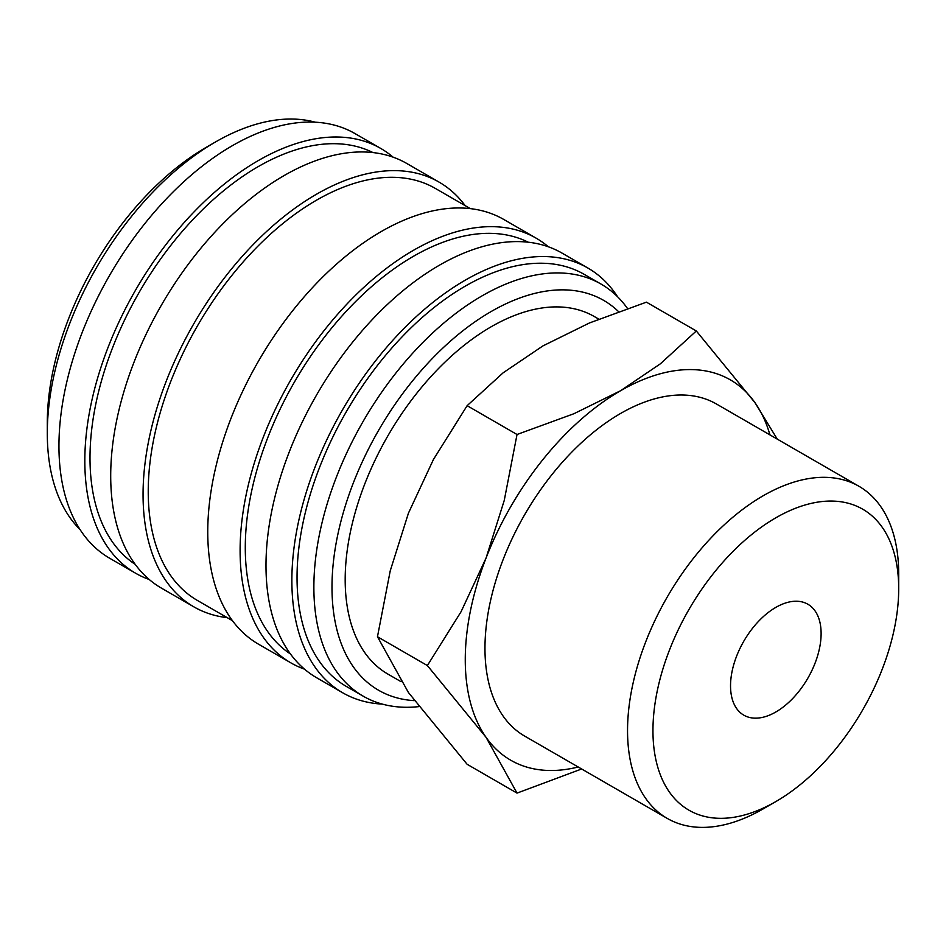 <?xml version="1.0" encoding="UTF-8"?>
<svg xmlns="http://www.w3.org/2000/svg" width="946" height="946" viewBox="0 0 946 946"><rect width="100%" height="100%" fill="white"/><g stroke="black" fill="none" stroke-linecap="round" stroke-linejoin="round"><path stroke-width="1.42" d="M627.47 308.455A237.895 137.347 120 0 0 601.041 284.072A237.895 137.347 120 0 0 417.706 347.809A237.895 137.347 120 0 0 313.871 587.23A237.895 137.347 120 0 0 363.134 696.138A237.895 137.347 120 0 0 418.759 706.627M618.542 311.612A225.089 129.957 120 0 0 440.86 349.985A225.089 129.957 120 0 0 331.987 587.23A225.089 129.957 120 0 0 414.289 700.643M601.041 284.072L584.214 274.364A237.895 137.347 120 0 0 400.891 338.1A237.895 137.347 120 0 0 297.044 577.509A237.895 137.347 120 0 0 346.319 686.418L363.134 696.138M617.549 296.725A245.215 141.581 120 0 0 587.868 268.025L561.995 253.079A245.215 141.581 120 0 0 373.031 318.778A245.215 141.581 120 0 0 265.992 565.566A245.215 141.581 120 0 0 316.78 677.821L342.653 692.756A245.215 141.581 120 0 0 382.35 704.108M587.868 268.025A245.215 141.581 120 0 0 398.905 333.725A245.215 141.581 120 0 0 291.865 580.501A245.215 141.581 120 0 0 342.653 692.756M528.235 242.211A237.895 137.347 120 0 0 346.437 311.092A237.895 137.347 120 0 0 245.286 547.628A237.895 137.347 120 0 0 290.481 654.017M548.373 246.8A245.215 141.581 120 0 0 536.11 238.144L503.769 219.46A245.215 141.581 120 0 0 314.793 285.16A245.215 141.581 120 0 0 207.753 531.948A245.215 141.581 120 0 0 258.542 644.202L290.895 662.874A245.215 141.581 120 0 0 304.517 669.165M536.11 238.144A245.215 141.581 120 0 0 347.147 303.843A245.215 141.581 120 0 0 240.107 550.619A245.215 141.581 120 0 0 290.895 662.874M470.363 208.64L435.408 188.455A237.895 137.347 120 0 0 252.074 252.18A237.895 137.347 120 0 0 148.238 491.601A237.895 137.347 120 0 0 197.501 600.509L232.468 620.694M465.136 205.613A245.215 141.581 120 0 0 439.062 182.105L406.709 163.433A245.215 141.581 120 0 0 217.746 229.133A245.215 141.581 120 0 0 110.706 475.909A245.215 141.581 120 0 0 161.494 588.164L193.847 606.847A245.215 141.581 120 0 0 227.241 617.667M439.062 182.105A245.215 141.581 120 0 0 250.099 247.805A245.215 141.581 120 0 0 143.059 494.592A245.215 141.581 120 0 0 193.847 606.847M372.961 152.566A237.895 137.347 120 0 0 191.151 221.447A237.895 137.347 120 0 0 90 457.982A237.895 137.347 120 0 0 135.207 564.372M393.087 157.154A245.215 141.581 120 0 0 380.836 148.487L354.951 133.552A245.215 141.581 120 0 0 165.988 199.251A245.215 141.581 120 0 0 58.948 446.027A245.215 141.581 120 0 0 109.736 558.282L135.609 573.229A245.215 141.581 120 0 0 149.243 579.508M380.836 148.487A245.215 141.581 120 0 0 191.861 214.186A245.215 141.581 120 0 0 84.821 460.974A245.215 141.581 120 0 0 135.609 573.229M315.255 122.2A237.895 137.347 120 0 0 215.522 141.959L206.465 147.186A225.089 129.957 120 0 0 47.3 422.862L47.3 433.327A237.895 137.347 120 0 0 80.055 529.583M777.269 439.133L755.026 402.748L696.327 330.97L660.332 363.843L620.541 390.745L573.95 413.709L517.024 434.498L504.253 500.41L486.067 558.034L461.069 611.719L427.367 665.558L486.067 737.336L517.024 793.103L581.648 768.992M769.938 434.9A219.602 126.788 120 0 0 755.026 402.748A219.602 126.788 120 0 0 620.541 390.745A219.602 126.788 120 0 0 486.067 558.034A219.602 126.788 120 0 0 465.266 659.693A219.602 126.788 120 0 0 486.067 737.336A219.602 126.788 120 0 0 578.207 766.993M517.024 793.103L467.123 764.285L408.424 692.507L377.466 636.741L390.237 570.828L408.424 513.205L433.422 459.52L467.123 405.68L503.118 372.819L542.909 345.917L589.5 322.941L646.425 302.164L696.327 330.97M858.992 486.303A191.742 110.706 120 0 0 711.238 537.671A191.742 110.706 120 0 0 627.541 730.631A191.742 110.706 120 0 0 667.249 818.408L524.675 736.094A191.742 110.706 -60 0 1 484.967 648.317A191.742 110.706 -60 0 1 568.664 455.357A191.742 110.706 -60 0 1 716.418 403.989L858.992 486.303A191.742 110.706 120 0 1 898.7 574.08L898.7 588.755A173.768 100.323 120 0 0 775.826 517.805A173.768 100.323 120 0 0 652.953 730.631A173.768 100.323 120 0 0 775.826 801.581A173.768 100.323 120 0 0 898.7 588.755M401.104 681.699L387.931 674.108A206.429 119.184 -60 0 1 345.184 579.602A206.429 119.184 -60 0 1 435.29 371.873A206.429 119.184 -60 0 1 594.36 316.567L598.783 319.121M821.116 633.548A64.044 36.977 -60 0 1 793.162 698.006A64.044 36.977 -60 0 1 743.804 715.164A64.044 36.977 -60 0 1 730.537 685.838A64.044 36.977 -60 0 1 758.491 621.38A64.044 36.977 -60 0 1 807.849 604.222A64.044 36.977 -60 0 1 821.116 633.548M667.249 818.408A191.742 110.706 120 0 0 763.126 808.913L775.826 801.581M467.123 405.68L517.024 434.498M377.466 636.741L427.367 665.558M215.522 141.959A237.895 137.347 120 0 0 47.3 433.327"/></g></svg>

